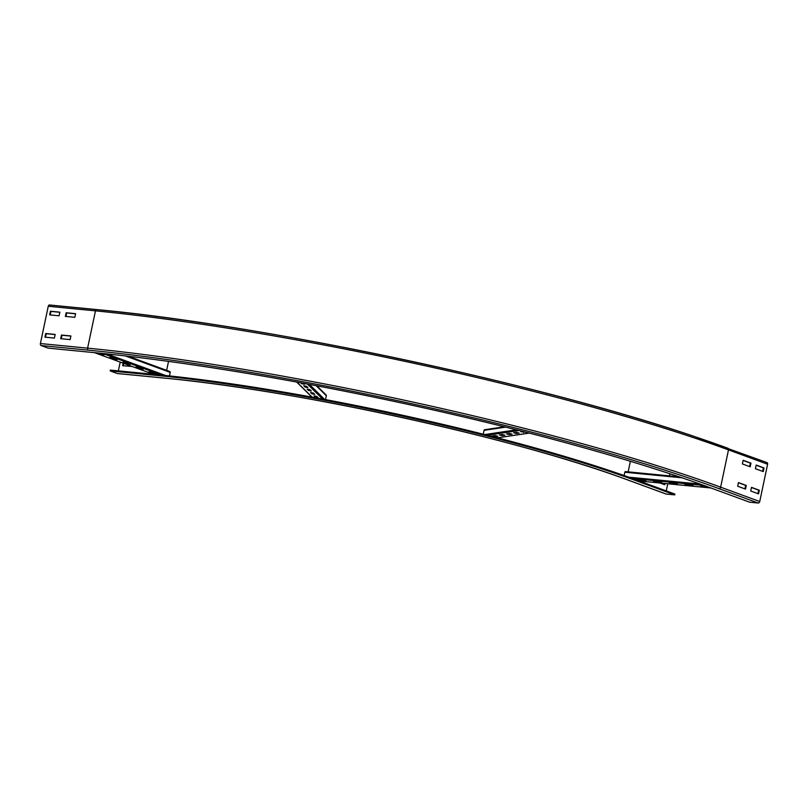 <?xml version="1.0" encoding="UTF-8"?>
<svg xmlns="http://www.w3.org/2000/svg" width="808" height="808" viewBox="0 0 808 808"><rect width="100%" height="100%" fill="white"/><g stroke="black" fill="none" stroke-linecap="round" stroke-linejoin="round"><path stroke-width="1.21" d="M132.128 366.479L122.654 365.691L123.18 363.196M123.705 363.388L123.21 365.741M118.352 370.882L120.2 362.095M157.58 374.7L110.373 370.104L110.201 370.912L157.409 375.508A346.975 44.046 -168.1 0 1 635.623 480.538L674.741 494.89L674.912 494.082L635.795 479.73A346.975 44.046 -168.1 0 0 157.58 374.7L157.409 375.508M117.604 373.528A1.666 1.091 -84.4 0 1 117.423 373.538A1.666 1.091 -84.4 0 1 117.241 373.498L110.201 370.912M665.014 483.497L664.752 484.739L660.055 483.012M664.156 484.517L664.388 483.436M669.883 473.74L669.428 475.872M667.772 483.77L666.267 490.911M674.741 494.89L666.236 494.062A1.666 1.242 110.2 0 1 665.792 493.9M75.599 313.676L74.831 317.322L65.387 316.403L66.155 312.757L75.599 313.676M75.568 313.817L66.68 312.949L65.943 316.463M66.68 312.949L66.155 312.757M59.863 312.151L59.095 315.797L49.652 314.878L50.419 311.221L59.863 312.151M59.832 312.282L50.944 311.413L50.207 314.928M50.944 311.413L50.419 311.221M70.902 335.966L70.134 339.613L60.691 338.693L61.459 335.047L70.902 335.966M70.872 336.108L61.984 335.239L61.246 338.754M61.984 335.239L61.459 335.047M55.166 334.431L54.399 338.077L44.955 337.158L45.723 333.512L55.166 334.431M55.136 334.573L46.248 333.704L45.511 337.219M46.248 333.704L45.723 333.512M742.38 463.933L743.148 460.287L750.975 463.156L750.208 466.802L742.38 463.933M749.612 466.58L750.339 463.095L743.118 460.439M750.339 463.095L750.975 463.156M755.419 468.721L756.187 465.075L764.014 467.943L763.237 471.589L755.419 468.721M762.641 471.367L763.378 467.882L756.157 465.226M763.378 467.882L764.014 467.943M737.684 486.224L738.451 482.578L746.279 485.446L745.511 489.093L737.684 486.224M744.915 488.87L745.643 485.386L738.421 482.729M745.643 485.386L746.279 485.446M766.681 462.499A1.666 1.242 110.2 0 1 767.6 464.236L759.742 501.526A1.666 1.242 110.2 0 1 758.146 503.02L749.642 502.192L710.535 487.84A446.349 56.651 -168.1 0 0 95.354 352.732L48.137 348.127L41.097 345.541A1.666 1.091 -84.4 0 1 40.4 343.541L48.258 306.262A1.666 1.091 -84.4 0 1 49.46 304.98A1.666 1.091 -84.4 0 1 49.642 305.02L96.485 309.585M750.723 491.011L751.49 487.355L759.318 490.234L758.54 493.88L750.723 491.011M757.944 493.658L758.682 490.173L751.46 487.517M758.682 490.173L759.318 490.234M653.45 481.204L661.57 482.487L653.45 481.204M669.196 482.729L677.306 484.012L669.196 482.729M684.932 484.265L693.052 485.547L684.932 484.265M637.714 479.669L645.834 480.952L637.714 479.669M708.364 487.042L702.485 486.466L700.667 485.8L706.515 486.376M679.245 476.851L625.543 471.62A0.838 0.545 95.6 0 0 624.816 472.226L624.119 475.538M499.445 434.946L502.293 434.522L504.97 435.209L502.132 435.633L499.445 434.946M502.132 435.633L503.525 434.835M501.021 434.704L502.263 435.027M506.555 433.876L509.404 433.452L512.08 434.138L509.242 434.563L506.555 433.876M509.242 434.563L510.636 433.765M508.131 433.644L509.363 433.957M513.666 432.815L516.514 432.391L519.19 433.078L516.352 433.502L513.666 432.815M516.352 433.502L517.746 432.704M515.241 432.573L516.474 432.896M492.335 436.007L495.183 435.583L497.859 436.269L495.021 436.694L492.335 436.007M495.021 436.694L496.415 435.896M493.92 435.775L495.153 436.088M525.503 432.129L520.776 431.745L522.816 431.442M523.463 432.431L524.049 431.755M522.352 431.512L523.584 431.826M504.323 426.786L484.709 429.725A0.838 0.788 81.5 0 0 484.063 430.361L483.255 434.209M311.939 393.86L310.575 392.506L313.393 393.031L314.756 394.385L311.939 393.86L312.07 393.254L313.969 393.607M311.484 392.678L312.07 393.254M308.515 390.486L307.151 389.133L309.969 389.658L311.343 391.001L308.515 390.486L308.646 389.88L310.555 390.224M308.06 389.305L308.646 389.88M305.091 387.103L303.727 385.759L306.545 386.274L307.919 387.628L305.091 387.103L305.222 386.497L307.131 386.85M304.646 385.921L305.222 386.497M315.362 397.243L313.989 395.89L316.817 396.415L318.18 397.758L315.362 397.243L315.494 396.637L317.392 396.981M314.908 396.061L315.494 396.637M303.545 383.315L304.495 384.244L301.677 383.729L300.728 382.8M301.677 383.729L301.798 383.123L303.707 383.477M325.503 399.617L326.321 395.718A0.838 0.808 -45.4 0 0 326.099 394.971L316.817 385.81M112.009 357.671L117.221 359.59L109.807 357.459L112.009 357.671M115.019 359.378L115.14 358.823M125.048 362.459L130.26 364.378L122.846 362.247L125.048 362.459M128.058 364.156L128.169 363.61M138.077 367.246L143.299 369.165L135.875 367.034L138.077 367.246M141.097 368.943L141.208 368.397M99.717 353.167L104.181 354.803L101.98 354.591L97.495 352.945M101.98 354.591L102.101 354.035M151.116 372.034L156.338 373.942L154.126 373.73L148.914 371.821L151.116 372.034M154.126 373.73L154.247 373.185M128.139 356.257L169.68 371.508A0.838 0.626 110.2 0 1 170.185 372.377L169.448 375.912M168.529 361.388L166.64 370.357M666.236 494.062L627.129 479.71A335.694 42.612 -168.1 0 0 164.448 378.094L117.241 373.498M164.448 378.094A1.666 1.091 95.6 0 0 164.63 378.134L117.423 373.538M635.623 480.538L635.795 479.73M628.139 471.852L630.371 461.277M88.314 350.147A457.621 58.085 -168.1 0 1 719.029 488.658A1.666 1.242 -69.8 0 0 720.635 487.163L728.493 449.884A1.666 1.242 -69.8 0 0 727.574 448.137A457.621 58.085 -168.1 0 0 96.849 309.615A1.666 1.091 95.6 0 0 96.667 309.575A1.666 1.091 95.6 0 0 95.465 310.858L87.607 348.147A1.666 1.091 95.6 0 0 88.314 350.147L41.097 345.541M767.6 464.236L728.493 449.884A459.287 58.297 -168.1 0 0 95.465 310.858L48.258 306.262M759.742 501.526L720.635 487.163A459.287 58.297 -168.1 0 0 87.607 348.147L40.4 343.541M719.029 488.658L758.146 503.02M710.858 487.951L639.189 480.972M703.99 485.457L632.381 478.477M700.273 484.123L628.685 477.154M682.043 477.801L624.816 472.226M529.139 433.068L497.385 437.825M519.15 430.512L487.426 435.27M516.433 429.826L484.709 434.573M505.667 427.119L484.063 430.361M316.16 385.679L326.321 395.718M309.413 384.416L324.654 399.455M307.383 384.032L322.624 399.071M296.9 382.093L312.151 397.142M153.49 374.306L94.496 352.652M161.701 375.114L102.747 353.47M165.64 375.518L106.707 353.874M170.185 372.377L125.402 355.934M164.63 378.134C296.788 390.234 518.564 438.936 626.897 479.659L666.004 494.011M766.913 462.55L693.931 436.33C537.855 383.154 264.226 325.089 96.667 309.575L49.46 304.98M639.229 480.982L710.899 487.971M625.412 471.589L679.134 476.821M497.536 437.855L529.28 433.098M311.908 397.092L296.657 382.043M94.435 352.642L153.429 374.296M128.27 356.267L169.852 371.539"/></g></svg>

